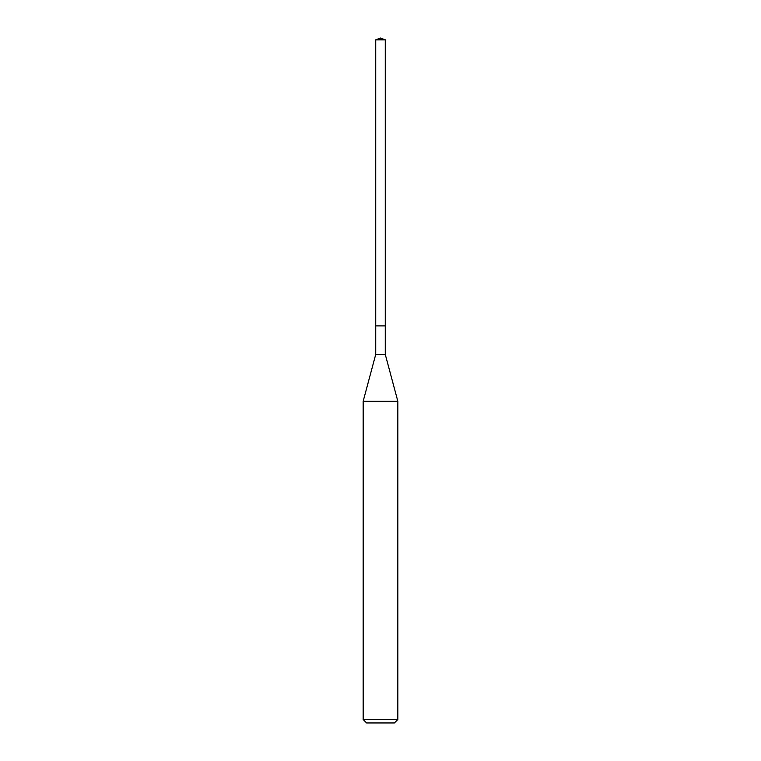 <?xml version="1.0" encoding="UTF-8"?>
<svg xmlns="http://www.w3.org/2000/svg" width="761" height="761" viewBox="0 0 761 761"><rect width="100%" height="100%" fill="white"/><g stroke="black" fill="none" stroke-linecap="round" stroke-linejoin="round"><path stroke-width="1.14" d="M375.734 325.879L375.734 354.388L385.266 354.388L385.266 39.829L375.734 39.829L375.734 325.879L385.266 325.879L375.734 325.879L375.734 39.829L380.5 38.05L375.734 39.829M385.266 354.388L397.841 401.304L363.159 401.304L375.734 354.388M397.841 719.478L394.369 722.95L366.631 722.95L363.159 719.478L397.841 719.478L397.841 401.304M380.5 38.05L385.266 39.829M363.159 719.478L363.159 401.304"/></g></svg>
